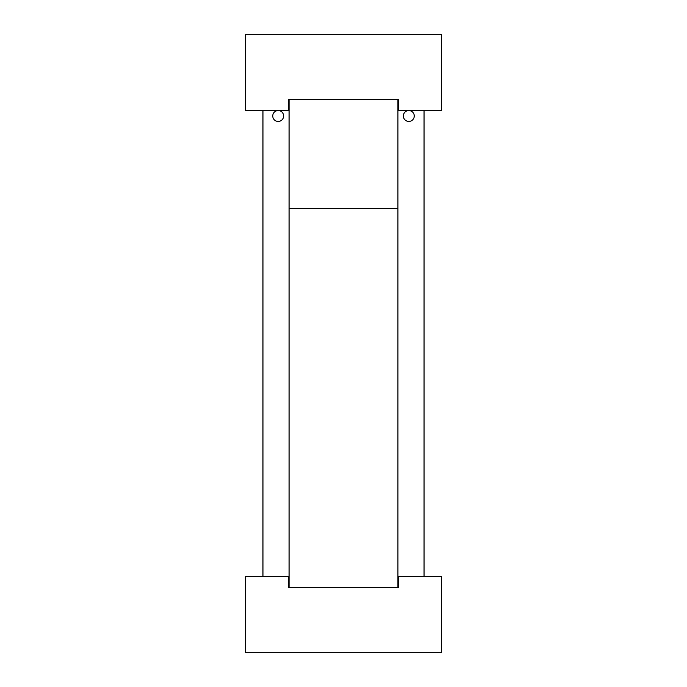 <?xml version="1.0" encoding="UTF-8"?>
<svg xmlns="http://www.w3.org/2000/svg" width="687" height="687" viewBox="0 0 687 687"><rect width="100%" height="100%" fill="white"/><g stroke="black" fill="none" stroke-linecap="round" stroke-linejoin="round"><path stroke-width="1.03" d="M424.051 110.547L424.051 576.453M289.072 99.667L288.531 99.667L289.072 99.667L289.072 587.333L288.531 587.333L398.469 587.333L397.928 587.333L397.928 99.667L289.072 99.667M398.469 99.667L397.928 99.667L398.469 99.667L398.469 110.547L441.466 110.547L441.466 34.35L245.534 34.35L245.534 110.547L288.531 110.547L288.531 99.667M288.531 587.333L288.531 576.453L245.534 576.453L245.534 652.65L441.466 652.65L441.466 576.453L398.469 576.453L398.469 587.333M289.072 208.522L397.928 208.522M408.817 121.436A5.444 5.444 0 0 0 414.252 115.991A5.444 5.444 0 0 0 408.817 110.547A5.444 5.444 0 0 0 403.372 115.991A5.444 5.444 0 0 0 408.817 121.436M278.183 121.436A5.444 5.444 0 0 0 283.628 115.991A5.444 5.444 0 0 0 278.183 110.547A5.444 5.444 0 0 0 272.748 115.991A5.444 5.444 0 0 0 278.183 121.436M262.949 110.547L262.949 576.453"/></g></svg>
